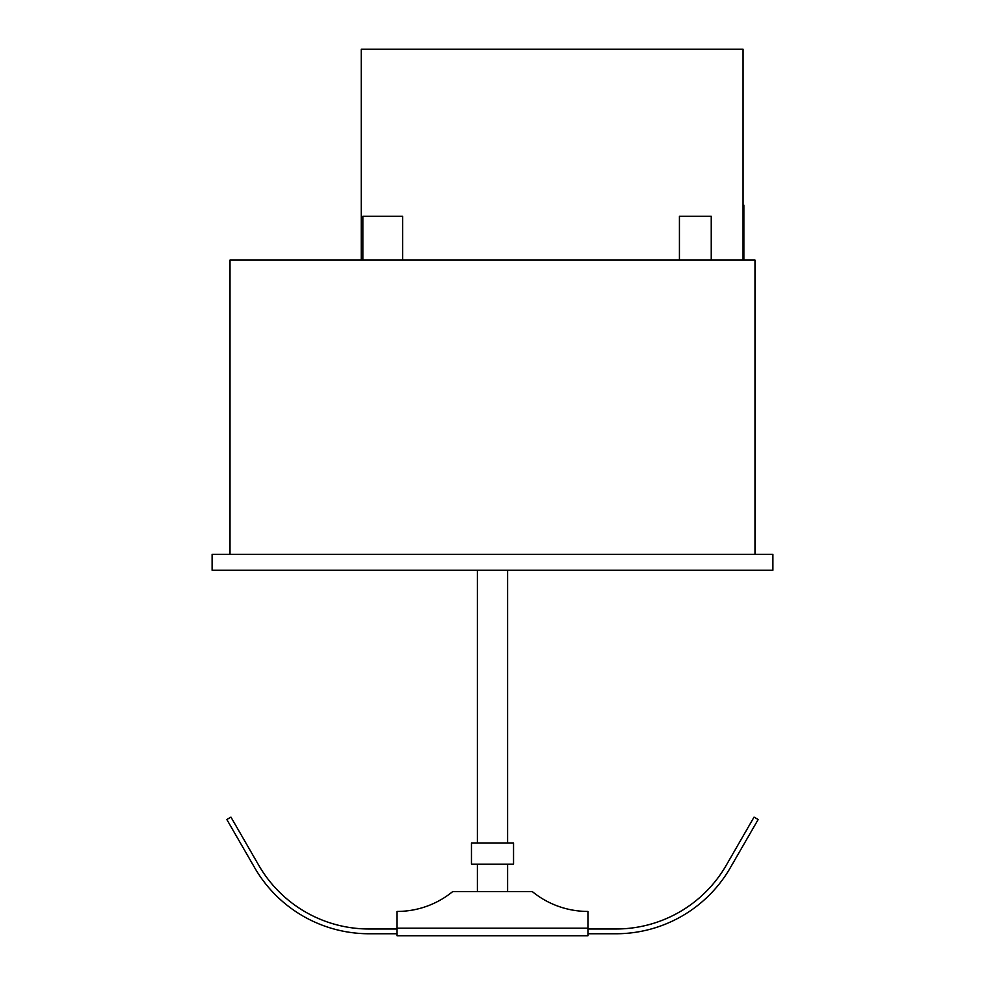 <?xml version="1.0" encoding="UTF-8"?>
<svg xmlns="http://www.w3.org/2000/svg" width="985" height="985" viewBox="0 0 985 985"><rect width="100%" height="100%" fill="white"/><g stroke="black" fill="none" stroke-linecap="round" stroke-linejoin="round"><path stroke-width="1.48" d="M361.261 260.04L361.261 49.25L743.059 49.25L743.059 260.04M362.849 260.04L362.849 216.294L402.619 216.294L402.619 260.04M679.428 260.04L679.428 216.294L711.244 216.294L711.244 260.04M754.99 554.346L754.99 260.04L230.01 260.04L230.01 554.346M212.107 554.346L212.107 570.253L772.893 570.253L212.107 570.253L212.107 554.346L772.893 554.346L212.107 554.346M772.893 554.346L772.893 570.253L772.893 554.346M513.542 864.165L471.458 864.165L471.458 843.086L513.542 843.086L513.542 864.165M532.269 891.56A87.899 87.899 0 0 0 587.946 911.445L587.946 928.19L397.053 928.19L397.053 911.445A87.899 87.899 0 0 0 452.731 891.56L532.269 891.56M397.053 928.19L587.946 928.19L587.946 935.75L397.053 935.75L397.053 928.19M587.946 933.755L615.982 933.755A132.039 132.039 0 0 0 730.328 867.736L758.167 819.52L754.042 817.131L726.204 865.359A127.262 127.262 0 0 1 615.982 928.99L587.946 928.99M397.053 928.99L369.018 928.99A127.262 127.262 0 0 1 258.796 865.359L230.958 817.131L226.833 819.52L254.672 867.736A132.039 132.039 0 0 0 369.018 933.755L397.053 933.755M743.059 205.151L743.86 205.151L743.86 259.24L743.059 259.24M507.607 891.56L507.607 864.165M507.607 843.086L507.607 570.253M477.393 891.56L477.393 864.165M477.393 843.086L477.393 570.253"/></g></svg>
